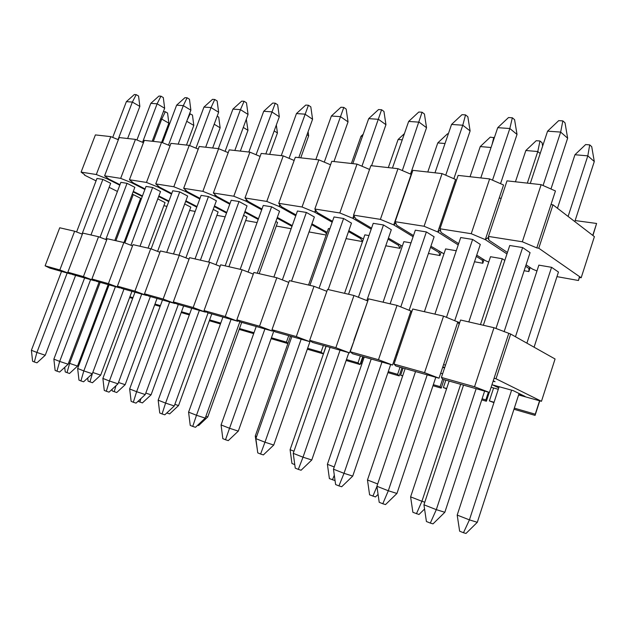 <?xml version="1.0" encoding="UTF-8"?>
<svg xmlns="http://www.w3.org/2000/svg" width="628" height="628" viewBox="0 0 628 628"><rect width="100%" height="100%" fill="white"/><g stroke="black" fill="none" stroke-linecap="round" stroke-linejoin="round"><path stroke-width="0.94" d="M371.572 165.737L385.945 124.689L378.425 119.312L368.691 118.629L352.826 163.641M334.033 216.935L309.91 285.355M291.855 336.569L255.871 438.634L264.961 442.214L301.157 339.199M260.604 454.036L264.961 442.214L273.737 445.048L263.383 454.9L260.604 454.036L257.755 452.874L255.871 438.634M273.737 445.048L310.263 340.761M328.193 289.563L351.476 223.105M319.055 288.276L343.579 218.489L334.025 216.958M361.948 166.208L381.596 109.743L383.951 111.454L385.945 124.689M368.691 118.629L378.527 109.555L381.596 109.743M118.496 382.476L125.16 384.697L116.722 392.531L112.216 390.922L112.035 389.36M125.16 384.697L157.055 298.441M173.493 253.963L190.818 207.122M212.672 148.004L220.138 127.806L214.195 124.226M217.178 116.172L218.725 117.114L220.138 127.806M116.007 385.671L114.178 391.707M67.848 272.214L72.471 274.514L94.608 280.779L83.414 276.603L67.848 272.214L82.763 233.09L98.541 236.717L106.713 239.849M91.908 278.997L96.422 281.289L119.862 287.922L108.409 283.644L91.908 278.997L107.145 238.703L123.857 242.541L132.524 245.878M117.42 286.18L121.785 288.464L146.662 295.498L134.934 291.109L117.42 286.18L132.987 244.645L150.72 248.727L159.928 252.275M144.503 293.81L148.703 296.078L175.149 303.56L163.131 299.054L144.503 293.81L160.415 250.957L179.278 255.298L189.075 259.081M173.32 301.927L177.324 304.172L205.489 312.14L193.165 307.516L173.32 301.927L189.593 257.668L209.681 262.292L220.13 266.343M204.037 310.577L207.805 312.791L237.871 321.3L225.232 316.543L204.037 310.577L220.679 264.82L242.125 269.757L253.288 274.098M236.85 319.817L240.343 321.999L272.505 331.097L259.529 326.207L236.85 319.817L253.877 272.466L276.822 277.741L288.778 282.404M271.979 329.716L275.15 331.843L309.635 341.601L296.314 336.569L271.979 329.716L289.406 280.637L314.008 286.297L326.85 291.329M309.683 340.329L312.477 342.401L349.545 352.881L335.854 347.7L309.683 340.329L327.526 289.406L353.972 295.498L367.788 300.961M350.251 351.759L352.598 353.752L392.547 365.049L378.48 359.711L350.251 351.759L368.518 298.842L397.029 305.404L411.921 311.409M394.031 364.091L395.852 365.983L439.027 378.197L424.559 372.687L394.031 364.091L412.737 309.015L443.556 316.112L459.657 322.753M441.405 377.436L442.607 379.21L489.424 392.453L474.533 386.762L441.405 377.436L460.567 320.021L493.993 327.714L510.666 334.041L555.066 358.988L541.469 401.3L496.018 378.778L510.666 334.041M106.171 289.916L107.082 290.183M105.912 290.599L106.799 290.929M45.114 265.817L59.825 269.962L74.638 231.222L59.723 227.783L45.114 265.817L49.84 268.109L70.76 274.028L59.825 269.962M132.665 298.449L129.627 297.531M129.902 296.793L132.948 297.672M83.414 276.603L98.541 236.717M160.116 306.425L154.684 304.847M154.975 304.054L160.415 305.624M108.409 283.644L123.857 242.541M189.318 314.911L181.209 312.556M181.508 311.739L189.625 314.086M134.934 291.109L150.72 248.727M146.662 295.498L146.826 295.066M220.444 323.954L209.328 320.727M209.634 319.887L220.75 323.106M163.131 299.054L179.278 255.298M175.149 303.56L175.338 303.057M253.681 333.617L239.182 329.402M239.488 328.53L253.995 332.73M193.165 307.516L209.681 262.292M205.489 312.14L205.701 311.559M287.891 343.555L271.108 338.68M271.429 337.786L286.447 342.134L288.723 335.682M288.024 343.178L286.447 342.134M225.232 316.543L242.125 269.757M237.871 321.3L238.122 320.61M307.304 349.199L323.444 353.886L323.781 352.952M307.634 348.273L321.049 352.151L323.373 345.486M323.444 353.886L321.049 352.151M259.529 326.207L276.822 277.741M272.505 331.097L272.803 330.265M346.146 360.488L360.04 364.523L362.756 356.626M346.475 359.522L358.015 362.866L360.394 355.95M360.04 364.523L358.015 362.866M323.687 352.92L326.018 346.232M296.314 336.569L314.008 286.297M309.635 341.601L309.996 340.564M387.916 372.624L399.196 375.905L401.975 367.718M361.83 364.052L360.841 363.683L361.854 363.973M388.261 371.627L397.61 374.327L400.036 367.168M399.196 375.905L397.61 374.327M394.164 360.299L395.216 360.598M360.841 363.683L363.219 356.751M335.854 347.7L353.972 295.498M349.545 352.881L354.168 340.415M432.982 385.725L441.201 388.112L444.035 379.61M402.65 375.968L400.64 375.206L402.705 375.811M433.328 384.681L440.11 386.644L442.599 379.202M441.201 388.112L440.11 386.644M440.683 373.252L442.622 373.786M400.64 375.206L403.066 368.024M378.48 359.711L397.029 305.404M392.547 365.049L396.982 351.994L398.042 352.277M481.731 399.887L486.37 401.237L489.267 392.406M446.571 388.795L443.368 387.586L446.657 388.536M482.092 398.804L485.868 399.895L488.403 392.162M486.37 401.237L485.868 399.895M443.368 387.586L445.856 380.128M424.559 372.687L443.556 316.112M439.027 378.197L443.572 364.593L445.519 365.119M474.533 386.762L493.993 327.714M513.963 409.26L535.08 415.391L539.766 400.829M493.938 402.642L489.377 400.915L494.055 402.265M514.324 408.137L535.252 414.197L539.57 400.774L541.469 401.3M535.08 415.391L535.252 414.197M82.354 234.173L74.638 231.222M489.424 392.453L494.079 378.252L496.018 378.778M396.323 353.949L397.32 354.412M397.132 354.969L396.072 354.679M442.826 366.815L444.655 367.694M444.577 367.922L442.638 367.388M498.758 387.892L492.666 384.933L513.107 390.577L525.157 396.496L518.681 394.69M493.239 380.811L495.045 381.698L493.121 381.172M491.12 387.288L498.302 389.289M518.602 394.941L539.57 400.774M489.377 400.915L493.608 387.978M494.079 378.252L508.711 333.586M459.139 324.291L457.867 321.787L443.572 364.593M411.544 312.524L410.947 310.899L396.982 351.994M367.678 301.291L353.878 340.329M178.179 144.15L190.881 110.19L183.313 105.637L176.625 105.166L162.519 142.689M130.938 245.265L152.612 187.489L146.026 186.414L124.846 242.926M109.084 284.869L77.652 368.487L83.814 370.913L115.419 286.658M80.918 380.921L83.814 370.913L92.316 373.746L83.603 381.793L80.918 380.921L78.979 380.136L77.652 368.487M92.316 373.746L123.975 289.084M139.997 246.255L160.517 191.548L152.604 187.482M168.492 145.147L183.313 105.637L187.081 97.78L189.46 99.232L190.881 110.19M176.625 105.166L184.97 97.654L187.081 97.78M145.798 393.073L151.073 394.824L142.407 402.901L137.987 401.323M151.073 394.824L183.627 305.954M200.403 260.157L218.128 211.966L213.214 209.399M240.359 151.089L247.974 130.318L243.295 127.437M246.309 119.21L247.974 130.318M140.955 398.56L139.848 402.077M362.435 136.394L361.006 136.268L351.405 163.484M328.468 228.521L308.536 285.041M290.489 336.184L255.258 436.067L256.593 436.593M257.307 449.499L255.258 436.067M363.18 134.259L361.006 136.268M152.204 141.253L164.654 108.244L157.126 103.801L150.806 103.361L136.928 139.989M120.874 182.332L100.04 237.298M84.631 277.953L53.867 359.13L59.684 361.414L90.613 279.648M56.96 371.172L59.684 361.414L68.107 364.232L59.621 372.043L56.96 371.172L55.131 370.434L53.867 359.13M68.107 364.232L99.106 282.05M114.791 240.461L134.847 187.285M105.802 239.504L127.044 183.337L120.866 182.348M142.564 142.297L157.126 103.801L160.941 96.17L163.304 97.583L164.654 108.244M150.806 103.361L158.947 96.053L160.941 96.17M333.97 161.537L348.045 121.871L340.478 116.651L331.38 116.015L315.845 159.52M297.46 211L273.871 277.066M256.224 326.489L221.072 424.936L229.542 428.272L264.906 328.946M225.499 439.749L229.542 428.272L238.302 431.122L228.27 440.62L225.499 439.749L222.83 438.666L221.072 424.936M238.302 431.122L273.847 330.964M291.533 281.124L314.369 216.99L306.378 212.445L297.452 211.024M282.365 279.9L306.378 212.445M324.284 162.142L343.799 107.419L346.169 109.084L348.045 121.871M331.38 116.015L340.933 107.239L343.799 107.419M127.641 138.513L139.848 106.399L132.359 102.066L126.377 101.65L112.71 137.414M82.04 234.048L102.874 179.412L96.979 178.446L76.592 231.968M61.528 271.422L31.4 350.283L36.903 352.449L67.18 273.015M34.328 361.971L36.903 352.449L45.24 355.252L36.966 362.827L34.328 361.971L32.601 361.265L31.4 350.283M45.24 355.252L75.596 275.402M90.966 234.974L110.669 183.305L102.859 179.404M118.048 139.589L132.359 102.066L136.213 94.655L138.56 96.029L139.848 106.399M126.377 101.65L134.321 94.538L136.213 94.655M500.547 183.674L517.017 134.431L509.834 128.52L497.729 127.672L480.797 177.928M460.724 237.502L434.914 314.118M415.555 371.556L376.902 486.268L388.308 490.758L427.197 374.845M382.79 503.75L388.308 490.758L396.951 493.467L385.537 504.567L382.79 503.75L379.21 502.298L376.902 486.268M396.951 493.467L435.801 377.287M454.774 320.555L480.31 244.441L472.633 239.441L460.716 237.541M446.508 317.281L472.625 239.433M492.509 180.165L509.834 128.52L512.33 117.781L514.583 119.665L517.017 134.431M497.729 127.672L508.515 117.546L512.33 117.781M234.833 150.477L248.06 114.445L240.453 109.641L232.933 109.115L218.348 148.632M201.109 195.355L179.011 255.235M162.495 299.98L129.658 388.96L136.621 391.699L169.638 301.997M133.324 402.25L136.621 391.699L145.256 394.557L136.056 403.121L133.324 402.25L131.142 401.363L129.658 388.96M145.256 394.557L178.321 304.454M195.033 258.924L216.377 200.764M185.888 257.849L208.457 196.548L201.101 195.379M225.099 151.356L240.453 109.641L244.096 101.289L246.482 102.811L248.06 114.445M232.933 109.115L241.725 101.139L244.096 101.289M574.808 221.59L594.292 161.522L587.816 155.854L574.95 154.739L557.46 208.261M538.879 265.102L515.47 336.741M499.142 386.715L457.192 515.086L469.422 519.874L511.608 390.161M463.48 532.732L469.422 519.874L477.304 522.308L465.984 533.462L463.48 532.732L459.641 531.186L457.192 515.086M477.304 522.308L519.073 393.505M534.083 347.198L558.465 272.01M526.892 343.155L551.565 267.308M568.105 216.44L587.816 155.854L589.7 144.88L591.725 146.693L594.292 161.522M574.95 154.739L585.641 144.558L589.7 144.88M92.787 372.49L100.684 375.136L92.449 382.742L88.077 381.172L87.716 378.001M100.684 375.136L131.935 291.337M148.059 248.115L165.038 202.577M186.485 145.076L193.809 125.435L186.736 121.267M189.585 113.644L192.458 115.034L193.809 125.435M190.221 113.692L187.097 120.293M92.363 373.629L89.93 381.918M298.795 157.612L312.579 119.234L304.98 114.163L296.463 113.566L281.25 155.658M263.265 205.45L240.186 269.31M222.932 317.069L188.581 412.149L196.493 415.265L231.049 319.369M192.725 426.42L196.493 415.265L205.23 418.122L195.489 427.291L192.725 426.42L190.237 425.407L188.581 412.149M205.23 418.122L239.865 321.701M257.268 273.243L279.546 211.212M248.084 272.073L271.602 206.8L263.258 205.466M289.068 158.327L308.434 105.245L310.813 106.862L312.579 119.234M296.463 113.566L305.742 105.072L308.434 105.245M540.182 153.507L537.788 151.536L525.856 150.5L515.439 181.798M490.523 256.695L468.818 321.921M449.146 381.055L410.61 496.858L421.922 501.285L460.669 384.32M424.567 509.041L418.986 514.497L412.886 512.315L410.61 496.858M480.451 324.598L502.267 258.736L490.507 256.726M527.324 183.125L537.788 151.536L539.978 140.994L542.074 142.752L542.631 146.096M416.442 513.743L421.922 501.285L424.795 502.188M525.856 150.5L536.226 140.703L539.978 140.994M205.866 416.348L207.75 416.968L198.605 425.572L197.639 425.266M207.75 416.968L241.701 322.384M259.176 273.682L277.568 222.438M300.757 157.832L308.67 135.781L307.021 134.714M308.67 135.781L308.097 131.723M491.049 147.502L480.247 146.567L470.05 176.727M445.637 248.892L424.395 311.7M405.139 368.612L367.474 479.98L377.679 483.976M378.072 494.401L375.458 496.936L369.594 494.833L367.474 479.98M480.247 146.567L490.303 137.116L494.322 137.799M493.804 137.391L492.116 144.33M376.941 486.504L372.891 496.159M68.57 363.015L77.527 366.085L69.496 373.479L65.241 371.957L64.723 367.349M77.527 366.085L108.165 284.61M123.967 242.581L140.625 198.267M161.655 142.336L168.853 123.182L161.741 119.069L160.611 118.967M67 372.663L69.614 363.431L100.182 282.349M115.882 240.712L133.269 194.594L132.163 194.397M153.334 141.379L161.741 119.069L165.337 111.745L167.574 113.056L168.853 123.182M163.366 111.658L165.337 111.745M453.863 178.713L470.113 130.946L462.781 125.223L451.556 124.438L434.984 172.818M415.351 230.138L390.114 303.811M371.203 359.012L333.468 469.179L344.018 473.324L381.973 362.058M338.932 485.907L344.018 473.324L352.732 476.087L341.695 486.739L338.932 485.907L335.619 484.557L333.468 469.179M352.732 476.087L390.679 364.523M409.15 310.193L434.121 236.764M400.797 306.888L426.373 231.928L415.336 230.17M445.731 175.196L462.781 125.223L465.544 114.9L467.836 116.73L470.113 130.946M451.556 124.438L462.004 114.681L465.544 114.9M445.017 143.522L437.779 142.901L427.778 172.009M403.867 241.631L383.072 302.194M364.24 357.042L327.4 464.304L334.229 466.973M335.069 480.608L329.394 478.599L327.4 464.304M437.779 142.901L447.536 133.78L448.337 133.843M334.316 475.2L332.455 479.839M205.678 147.219L218.63 112.255L211.039 107.576L203.959 107.082L189.625 145.547M172.779 190.755L151.128 248.884M134.989 292.201L102.874 378.417L109.413 380.992L141.708 294.1M106.328 391.26L109.413 380.992L117.986 383.834L109.037 392.139L106.328 391.26L104.272 390.428L102.874 378.417M117.986 383.834L150.343 296.542M166.695 252.401L187.646 196.038L179.694 191.878L172.779 190.779M157.597 251.373L179.702 191.885M195.952 148.169L211.039 107.576L214.752 99.483L217.139 100.967L218.63 112.255M203.959 107.082L212.515 99.342L214.752 99.483M402.258 139.832L398.121 139.479L388.324 167.605M368.966 235.563L364.837 234.848L344.544 293.323M326.113 346.256L290.089 449.703L293.983 451.218M294.775 464.626L291.957 463.488L290.089 449.703M404.416 133.623L398.121 139.479M265.817 153.931L279.319 116.761L271.704 111.831L263.713 111.274L248.821 152.039M231.206 200.246L208.629 262.049M191.752 308.254L158.17 400.177L165.588 403.098L199.359 310.405M162.071 413.946L165.588 403.098L174.278 405.963L164.819 414.818L162.071 413.946L159.74 412.996L158.17 400.177M174.278 405.963L208.088 312.877M225.169 265.856L247.032 205.858L239.025 201.51L231.198 200.261M215.993 264.741L239.032 201.517M256.075 154.739L275.26 103.204L277.647 104.774L279.319 116.761M263.713 111.274L272.74 103.047L275.26 103.204M174.867 404.346L178.556 405.562L169.654 413.891L166.805 412.957M178.556 405.562L211.793 313.921M228.914 266.719L246.937 217.029M269.671 154.362L277.435 132.971L274.177 130.914M277.435 132.971L276.328 124.996M167.252 412.533L167.079 413.067M530.205 267.575L528.949 268.478L525.605 266.264M506.953 253.932L485.311 239.629L487.87 237.722L488.961 240.218L488.466 236.426L507.016 180.856L541.148 184.663L555.45 190.967L536.791 247.911L538.769 248.225L552.978 204.814L550.991 204.563M471.236 233.71L485.311 239.629L503.562 184.993L489.636 178.917L458.126 175.4L439.993 228.78L471.236 233.71L489.636 178.917M458.66 243.648L441.146 232.525L439.993 228.78M488.733 262.064L485.617 260.769L476.668 255.086M524.137 270.715L528.862 271.571L528.949 268.478M504.81 260.392L502.282 258.744M483.403 259.364L482.296 260.18L476.244 256.35M458.22 244.936L437.771 231.983L440.173 230.138L441.146 232.525M424.073 226.261L437.771 231.983L455.614 179.467L442.065 173.603L412.879 170.345L395.153 221.7L424.073 226.261L442.065 173.603M413.491 235.571L396.865 225.405L395.153 221.7M443.972 253.83L430.902 246.223M474.438 261.758L482.822 263.265L482.296 260.18M434.113 236.795L426.381 231.928M456.266 250.745L445.629 248.924M439.89 251.718L438.909 252.464L430.525 247.346M413.098 236.717L393.732 224.895L395.86 223.223M380.395 219.368L393.732 224.895L411.183 174.349L397.979 168.689L370.881 165.659L353.548 215.129L380.395 219.368L397.979 168.689M371.548 228.145L355.738 218.787L353.548 215.129M402.305 246.184L388.402 238.122M428.445 253.469L439.961 255.541L438.909 252.464M391.307 229.715L383.48 224.965L373.22 223.325M410.987 242.871L403.859 241.654M399.329 244.59L398.45 245.273L388.057 239.127M371.195 229.165L352.818 218.316L354.6 216.888M339.827 212.963L314.84 209.022L331.788 161.294L357.026 164.112L339.827 212.963L352.818 218.316L353.792 215.537M332.502 221.291L317.438 212.625L314.84 209.022M363.439 239.064L348.823 230.672M385.757 245.776L399.958 248.335L398.45 245.273M351.468 223.128L343.579 218.489M361.43 237.926L360.645 238.546L348.509 231.583M332.173 222.21L314.722 212.186L316.229 210.945M302.052 206.997L278.738 203.323L295.317 157.228L318.867 159.857L302.052 206.997L314.722 212.186L315.515 209.948M296.055 214.933L281.682 206.879L278.738 203.323M327.125 232.344L311.881 223.796M346.044 238.616L362.544 241.592L360.645 238.546M329.865 228.765L328.46 228.545M325.94 231.677L325.233 232.25L311.59 224.62M295.764 215.765L279.146 206.471L280.441 205.372M266.79 201.431L244.991 197.993L261.209 153.42L283.244 155.877L266.79 201.431L279.146 206.471L279.813 204.61M261.97 209.022L248.233 201.494L244.991 197.993M292.248 225.601L277.317 217.421M308.992 231.936L326.168 235.037M325.233 232.25L326.536 234.001M279.539 211.236L271.602 206.8M291.989 226.339L277.05 218.167M261.695 209.776L245.854 201.109L246.985 200.144M233.804 196.226L213.371 193L229.236 149.849L249.897 152.157L233.804 196.226L245.854 201.109L246.427 199.539M230.021 203.503L216.872 196.454L213.371 193M258.453 218.756L244.912 211.495M276.273 226.041L291.133 228.725M277.56 222.453L275.849 221.503M258.21 219.431L244.661 212.178M229.762 204.194L214.635 196.093L215.624 195.222M202.875 191.344L183.682 188.314L199.209 146.497L218.623 148.663L202.875 191.344L214.635 196.093L215.129 194.735M200.002 198.346L187.403 191.713L183.682 188.314M226.755 212.429L214.47 205.96M245.674 220.53L257.072 222.579M216.37 200.787L208.449 196.548M246.937 217.053L243.554 215.231M226.527 213.049L214.242 206.588M199.767 198.982L185.299 191.375L186.171 190.59M173.815 186.752L155.752 183.902L170.957 143.349L189.232 145.382L173.815 186.752L185.299 191.375L185.739 190.19M171.758 193.51L159.661 187.246L155.752 183.902M196.972 206.557L185.825 200.787M216.825 215.333L225.146 216.833M196.76 207.13L185.613 201.368M171.538 194.091L157.683 186.932L158.46 186.218M146.465 182.434L129.439 179.749L144.322 140.374L161.553 142.297L146.465 182.434L157.683 186.932L158.075 185.888M145.131 188.965L133.505 183.038L129.439 179.749M168.932 201.093L158.813 195.936M189.593 210.419L195.175 211.424M190.81 207.138L184.648 203.959M168.736 201.619L158.609 196.47M144.927 189.507L131.637 182.74L132.335 182.096M120.67 178.368L104.593 175.824L119.179 137.563L135.452 139.385L120.67 178.368L131.637 182.74L131.99 181.814M119.979 184.687L108.801 179.066L104.593 175.824M142.493 195.983L133.301 191.375M166.977 206.345L163.877 205.694M134.839 187.301L127.037 183.329M165.031 202.593L157.714 198.864M142.305 196.478L133.12 191.87M119.791 185.181L107.035 178.784L107.663 178.187M96.312 174.521L81.106 172.119L95.393 134.91L110.787 136.629L96.312 174.521L107.035 178.784L107.349 177.952M84.733 174.796L81.106 172.119M84.592 175.173L96.108 180.88M109.084 187.309L117.42 191.438M140.397 201.557L139.518 201.211M140.625 198.283L133.262 194.586M575.146 220.554L596.6 223.466L592.926 235.508M579.44 277.45L578.459 280.504L556.965 276.634M596.6 223.466L592.769 235.382M541.148 184.663L522.323 241.772L488.466 236.426M530.165 267.599L528.862 271.571M484 259.741L482.822 263.265M441.021 252.417L439.961 255.541M400.923 245.54L399.958 248.335M357.026 164.112L369.554 169.45M363.431 239.064L362.544 241.592M318.867 159.857L330.548 164.795M283.244 155.877L294.155 160.462M249.897 152.157L260.11 156.427M218.623 148.663L228.207 152.651M189.232 145.382L198.244 149.111M161.553 142.297L170.039 145.79M135.452 139.385L143.459 142.666M110.787 136.629L118.362 139.714M552.978 204.814L594.394 236.638L581.175 277.764L538.769 248.225M536.964 270.966L532.528 269.114L526.068 264.828M507.432 252.472L488.961 240.218M581.175 277.764L579.244 277.419L578.459 280.504M522.323 241.772L536.791 247.911M558.449 272.042L551.58 267.316L538.871 265.142M530.063 252.668L522.645 247.558L509.74 245.501M452.435 192.152L451.351 192.011M501.191 198.291L499.197 198.04M550.968 188.997L567.641 138.191L560.663 132.084L547.577 131.166L530.275 183.454M509.755 245.462L483.348 325.265M463.535 385.129L423.939 504.786L436.311 509.653L476.15 388.693M430.306 523.085L436.311 509.653L444.836 512.283L433.014 523.87L430.306 523.085L426.42 521.507L423.939 504.786M444.836 512.283L484.62 391.095M504.103 331.749L530.079 252.629M495.971 328.499L522.629 247.558M543.063 185.511L560.663 132.084L562.845 120.882L565.027 122.837L567.641 138.191M547.577 131.166L558.716 120.631L562.845 120.882M410.524 174.066L426.538 127.704L419.096 122.162L408.655 121.432L392.437 168.069M373.236 223.301L348.564 294.249M330.085 347.378L293.245 453.345L303.018 457.192L340.086 350.212M298.316 469.383L303.018 457.192L311.778 459.994L301.095 470.231L298.316 469.383L295.246 468.135L293.245 453.345M311.778 459.994L348.838 352.685M366.838 300.553L391.315 229.691M358.431 297.248L383.473 224.965M402.328 170.549L422.079 112.231L424.41 113.998L426.538 127.704M408.655 121.432L418.782 112.027L422.079 112.231"/></g></svg>
